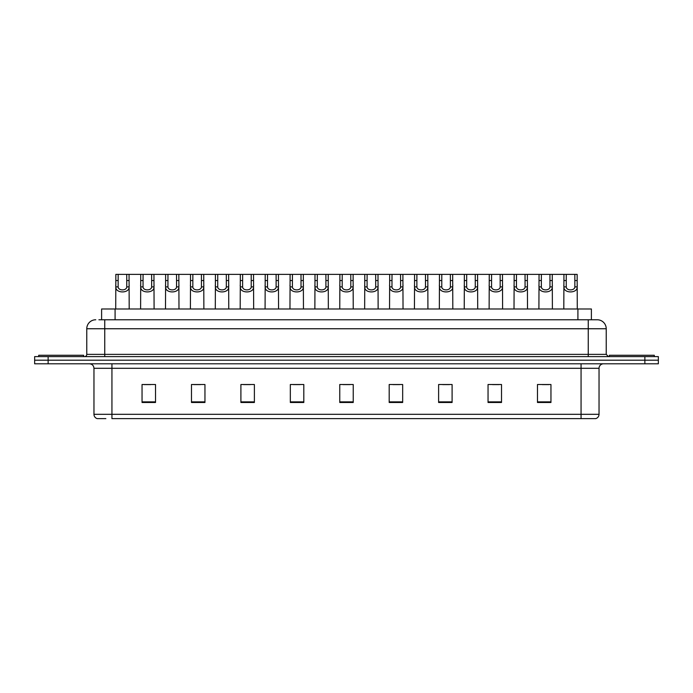 <?xml version="1.0" encoding="UTF-8"?>
<svg xmlns="http://www.w3.org/2000/svg" width="693" height="693" viewBox="0 0 693 693"><rect width="100%" height="100%" fill="white"/><g stroke="black" fill="none" stroke-linecap="round" stroke-linejoin="round"><path stroke-width="1.04" d="M101.611 319.768L101.611 308.983L591.389 308.983L591.389 319.768M105.856 418.624L97.427 418.624M599.038 414.31C598.908 416.458 597.834 417.896 595.798 418.624L581.063 418.624L581.063 414.31L599.038 414.31L599.038 368.295A4.496 4.496 0 0 1 603.525 363.799M97.202 418.624A4.496 4.496 0 0 1 93.962 414.31L93.962 368.295C93.702 365.566 92.204 364.068 89.475 363.799M48.129 356.609L658.35 356.609L658.35 360.204L34.65 360.204L34.65 363.799L48.129 363.799L48.129 360.204L34.65 360.204L34.65 356.609L48.129 356.609L48.129 360.204L658.35 360.204L658.35 363.799L48.129 363.799M550.952 402.486L550.952 384.511L537.473 384.511L537.473 402.486L550.952 402.486M501.524 402.486L501.524 384.511L488.045 384.511L488.045 402.486L501.524 402.486M452.096 402.486L452.096 384.511L438.617 384.511L438.617 402.486L452.096 402.486M402.668 402.486L402.668 384.511L389.189 384.511L389.189 402.486L402.668 402.486M155.527 402.486L155.527 384.511L142.048 384.511L142.048 402.486L155.527 402.486M204.955 402.486L204.955 384.511L191.476 384.511L191.476 402.486L204.955 402.486M254.383 402.486L254.383 384.511L240.904 384.511L240.904 402.486L254.383 402.486M303.811 402.486L303.811 384.511L290.332 384.511L290.332 402.486L303.811 402.486M353.239 402.486L353.239 384.511L339.761 384.511L339.761 402.486L353.239 402.486M581.063 418.624L111.937 418.624L111.937 414.31L581.063 414.31L581.063 368.295L93.962 368.295M442.706 384.606L449.445 384.606M492.498 384.606L499.237 384.606M542.281 384.606L549.021 384.606M293.338 384.606L300.078 384.606M243.555 384.606L250.294 384.606M193.763 384.606L200.502 384.606M143.979 384.606L150.719 384.606M392.922 384.606L399.662 384.606M343.13 384.606L349.87 384.606M99.116 319.768L597.097 319.768M98.908 319.768L104.747 319.768L104.747 328.751L86.772 328.751L86.772 354.366A2.244 2.244 0 0 1 84.529 356.609M95.764 319.768A8.983 8.983 0 0 0 86.772 328.751M597.236 319.768A8.983 8.983 0 0 1 606.228 328.751L606.228 354.366L608.471 356.609M118.165 274.376L118.148 286.893C118.304 290.887 126.602 290.887 126.758 286.893L126.741 274.376L115.852 274.376L115.714 308.983M126.741 274.376L129.054 274.376L129.193 308.983M129.193 285.273L129.071 286.893C129.608 293.589 115.298 293.589 115.835 286.893L115.714 285.273M129.054 274.376L140.74 274.376L140.61 308.983M83.628 356.609L83.628 355.266L38.695 355.266L38.695 356.609M143.061 274.376L143.044 286.893C143.2 290.887 151.498 290.887 151.654 286.893L151.637 274.376L140.74 274.376M151.637 274.376L153.95 274.376L154.089 308.983M154.089 285.273L153.967 286.893C154.504 293.589 140.194 293.589 140.731 286.893L140.61 285.273M167.957 274.376L167.931 286.893C168.096 290.887 176.394 290.887 176.55 286.893L176.524 274.376L165.636 274.376L165.497 308.983M176.524 274.376L178.846 274.376L178.985 308.983M178.985 285.273L178.855 286.893C179.4 293.589 165.09 293.589 165.627 286.893L165.497 285.273M192.853 274.376L192.827 286.893C192.983 290.887 201.282 290.887 201.438 286.893L201.42 274.376L190.532 274.376L190.393 308.983M201.42 274.376L203.742 274.376L203.872 308.983M203.872 285.273L203.751 286.893C204.288 293.589 189.977 293.589 190.523 286.893L190.393 285.273M217.741 274.376L217.723 286.893C217.879 290.887 226.178 290.887 226.334 286.893L226.316 274.376L215.428 274.376L215.289 308.983M226.316 274.376L228.638 274.376L228.768 308.983M228.768 285.273L228.647 286.893C229.184 293.589 214.873 293.589 215.41 286.893L215.289 285.273M153.95 274.376L165.636 274.376M178.846 274.376L190.532 274.376M203.742 274.376L215.428 274.376M654.305 356.609L654.305 355.266L609.372 355.266L609.372 356.609M242.637 274.376L242.619 286.893C242.775 290.887 251.074 290.887 251.23 286.893L251.212 274.376L240.324 274.376L240.185 308.983M251.212 274.376L253.525 274.376L253.664 308.983M253.664 285.273L253.543 286.893C254.08 293.589 239.769 293.589 240.306 286.893L240.185 285.273M267.533 274.376L267.515 286.893C267.671 290.887 275.97 290.887 276.126 286.893L276.109 274.376L265.211 274.376L265.081 308.983M276.109 274.376L278.421 274.376L278.56 308.983M278.56 285.273L278.439 286.893C278.976 293.589 264.665 293.589 265.202 286.893L265.081 285.273M292.429 274.376L292.403 286.893C292.559 290.887 300.857 290.887 301.022 286.893L300.996 274.376L290.107 274.376L289.969 308.983M300.996 274.376L303.317 274.376L303.456 308.983M303.456 285.273L303.326 286.893C303.863 293.589 289.553 293.589 290.098 286.893L289.969 285.273M228.638 274.376L240.324 274.376M253.525 274.376L265.211 274.376M278.421 274.376L290.107 274.376M317.316 274.376L317.299 286.893C317.455 290.887 325.753 290.887 325.909 286.893L325.892 274.376L315.003 274.376L314.865 308.983M325.892 274.376L328.213 274.376L328.343 308.983M328.343 285.273L328.222 286.893C328.759 293.589 314.449 293.589 314.986 286.893L314.865 285.273M342.212 274.376L342.195 286.893C342.351 290.887 350.649 290.887 350.805 286.893L350.788 274.376L339.899 274.376L339.761 308.983M350.788 274.376L353.101 274.376L353.239 308.983M353.239 285.273L353.118 286.893C353.655 293.589 339.345 293.589 339.882 286.893L339.761 285.273M367.108 274.376L367.091 286.893C367.247 290.887 375.545 290.887 375.701 286.893L375.684 274.376L364.787 274.376L364.657 308.983M375.684 274.376L377.997 274.376L378.135 308.983M378.135 285.273L378.014 286.893C378.551 293.589 364.241 293.589 364.778 286.893L364.657 285.273M392.004 274.376L391.978 286.893C392.143 290.887 400.441 290.887 400.597 286.893L400.571 274.376L389.683 274.376L389.544 308.983M400.571 274.376L402.893 274.376L403.031 308.983M403.031 285.273L402.902 286.893C403.447 293.589 389.137 293.589 389.674 286.893L389.544 285.273M416.891 274.376L416.874 286.893C417.03 290.887 425.329 290.887 425.485 286.893L425.467 274.376L414.579 274.376L414.44 308.983M425.467 274.376L427.789 274.376L427.919 308.983M427.919 285.273L427.798 286.893C428.335 293.589 414.024 293.589 414.561 286.893L414.44 285.273M303.317 274.376L315.003 274.376M328.213 274.376L339.899 274.376M353.101 274.376L364.787 274.376M377.997 274.376L389.683 274.376M402.893 274.376L414.579 274.376M441.787 274.376L441.77 286.893C441.926 290.887 450.225 290.887 450.381 286.893L450.363 274.376L439.475 274.376L439.336 308.983M450.363 274.376L452.676 274.376L452.815 308.983M452.815 285.273L452.694 286.893C453.231 293.589 438.92 293.589 439.457 286.893L439.336 285.273M466.684 274.376L466.666 286.893C466.822 290.887 475.121 290.887 475.277 286.893L475.259 274.376L464.362 274.376L464.232 308.983M475.259 274.376L477.572 274.376L477.711 308.983M477.711 285.273L477.59 286.893C478.127 293.589 463.816 293.589 464.353 286.893L464.232 285.273M491.58 274.376L491.562 286.893C491.718 290.887 500.017 290.887 500.173 286.893L500.147 274.376L489.258 274.376L489.128 308.983M500.147 274.376L502.468 274.376L502.607 308.983M502.607 285.273L502.477 286.893C503.023 293.589 488.712 293.589 489.249 286.893L489.128 285.273M516.476 274.376L516.45 286.893C516.606 290.887 524.904 290.887 525.069 286.893L525.043 274.376L514.154 274.376L514.015 308.983M525.043 274.376L527.364 274.376L527.503 308.983M527.503 285.273L527.373 286.893C527.91 293.589 513.6 293.589 514.145 286.893L514.015 285.273M541.363 274.376L541.346 286.893C541.502 290.887 549.8 290.887 549.956 286.893L549.939 274.376L539.05 274.376L538.911 308.983M549.939 274.376L552.26 274.376L552.39 308.983M552.39 285.273L552.269 286.893C552.806 293.589 538.496 293.589 539.033 286.893L538.911 285.273M566.259 274.376L566.242 286.893C566.398 290.887 574.696 290.887 574.852 286.893L574.835 274.376L563.946 274.376L563.807 308.983M574.835 274.376L577.148 274.376L577.286 308.983M577.286 285.273L577.165 286.893C577.702 293.589 563.392 293.589 563.929 286.893L563.807 285.273M427.789 274.376L439.475 274.376M452.676 274.376L464.362 274.376M477.572 274.376L489.258 274.376M502.468 274.376L514.154 274.376M527.364 274.376L539.05 274.376M552.26 274.376L563.946 274.376M115.09 319.768L115.09 308.983M577.91 319.768L577.91 308.983M581.063 363.799L581.063 368.295L599.038 368.295M93.962 414.31L111.937 414.31L111.937 363.799M644.871 363.799L644.871 356.609M353.239 401.862L339.761 401.862M303.811 401.862L290.332 401.862M254.383 401.862L240.904 401.862M204.955 401.862L191.476 401.862M155.527 401.862L142.048 401.862M402.668 401.862L389.189 401.862M452.096 401.862L438.617 401.862M501.524 401.862L488.045 401.862M550.952 401.862L537.473 401.862M104.747 356.609L104.747 354.366L606.228 354.366M86.772 354.366L104.747 354.366L104.747 328.751L588.253 328.751L588.253 356.609M606.228 328.751L588.253 328.751L588.253 319.768M129.071 286.893L126.758 286.893M118.148 286.893L115.835 286.893M118.165 280.544L115.852 280.544M129.054 280.544L126.741 280.544M153.967 286.893L151.654 286.893M143.044 286.893L140.731 286.893M143.061 280.544L140.74 280.544M153.95 280.544L151.637 280.544M178.855 286.893L176.55 286.893M167.931 286.893L165.627 286.893M167.957 280.544L165.636 280.544M178.846 280.544L176.524 280.544M203.751 286.893L201.438 286.893M192.827 286.893L190.523 286.893M192.853 280.544L190.532 280.544M203.742 280.544L201.42 280.544M228.647 286.893L226.334 286.893M217.723 286.893L215.41 286.893M217.741 280.544L215.428 280.544M228.638 280.544L226.316 280.544M253.543 286.893L251.23 286.893M242.619 286.893L240.306 286.893M242.637 280.544L240.324 280.544M253.525 280.544L251.212 280.544M278.439 286.893L276.126 286.893M267.515 286.893L265.202 286.893M267.533 280.544L265.211 280.544M278.421 280.544L276.109 280.544M303.326 286.893L301.022 286.893M292.403 286.893L290.098 286.893M292.429 280.544L290.107 280.544M303.317 280.544L300.996 280.544M328.222 286.893L325.909 286.893M317.299 286.893L314.986 286.893M317.316 280.544L315.003 280.544M328.213 280.544L325.892 280.544M353.118 286.893L350.805 286.893M342.195 286.893L339.882 286.893M342.212 280.544L339.899 280.544M353.101 280.544L350.788 280.544M378.014 286.893L375.701 286.893M367.091 286.893L364.778 286.893M367.108 280.544L364.787 280.544M377.997 280.544L375.684 280.544M402.902 286.893L400.597 286.893M391.978 286.893L389.674 286.893M392.004 280.544L389.683 280.544M402.893 280.544L400.571 280.544M427.798 286.893L425.485 286.893M416.874 286.893L414.561 286.893M416.891 280.544L414.579 280.544M427.789 280.544L425.467 280.544M452.694 286.893L450.381 286.893M441.77 286.893L439.457 286.893M441.787 280.544L439.475 280.544M452.676 280.544L450.363 280.544M477.59 286.893L475.277 286.893M466.666 286.893L464.353 286.893M466.684 280.544L464.362 280.544M477.572 280.544L475.259 280.544M502.477 286.893L500.173 286.893M491.562 286.893L489.249 286.893M491.58 280.544L489.258 280.544M502.468 280.544L500.147 280.544M527.373 286.893L525.069 286.893M516.45 286.893L514.145 286.893M516.476 280.544L514.154 280.544M527.364 280.544L525.043 280.544M552.269 286.893L549.956 286.893M541.346 286.893L539.033 286.893M541.363 280.544L539.05 280.544M552.26 280.544L549.939 280.544M577.165 286.893L574.852 286.893M566.242 286.893L563.929 286.893M566.259 280.544L563.946 280.544M577.148 280.544L574.835 280.544"/></g></svg>
